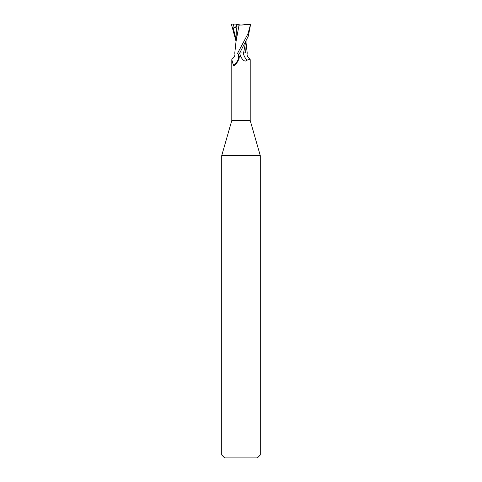 <?xml version="1.0" encoding="UTF-8"?>
<svg xmlns="http://www.w3.org/2000/svg" width="482" height="482" viewBox="0 0 482 482"><rect width="100%" height="100%" fill="white"/><g stroke="black" fill="none" stroke-linecap="round" stroke-linejoin="round"><path stroke-width="0.72" d="M231.794 59.666L231.981 59.208C234.487 57.171 235.403 55.111 234.716 53.02L237.005 53.02L238.18 53.864A9.953 9.369 -7.8 0 1 233.312 64.907L231.794 59.666L231.794 120.5L221.72 155.632L260.28 155.632L260.28 455.008L221.72 455.008L224.612 457.9L257.388 457.9L260.28 455.008M231.794 120.5L250.206 120.5L260.28 155.632M241.711 25.064L240.289 25.064L241.711 25.064M241 52.948L242.187 52.936L241 52.948M245.687 41.675L243.585 52.936L245.663 52.936L243.561 53.02L245.898 52.942M250.206 120.5L250.206 59.666L250.019 59.208L247.32 60.027C245.428 62.033 243.308 61.021 240.952 56.99L239.524 53.02L243.561 53.02M238.18 53.864L239.313 56.569L239.096 58.388C238.102 61.196 236.656 63.485 234.764 65.239L234.427 65.504M234.764 65.239C233.945 65.901 233.457 65.793 233.312 64.907M237.005 53.02L235.421 53.02M241 57.081L240.952 56.99A14.484 13.629 7.8 0 1 239.723 53.02L248.32 36.114L250.64 24.1L247.947 33.776L237.728 53.02L239.578 53.02M247.32 60.027A10.49 9.869 7.8 0 1 243.47 53.02L247.284 53.02C246.597 55.111 247.513 57.171 250.019 59.208M239.837 53.02L241.06 50.423M230.974 24.1L233.903 24.1L233.131 26.486L232.854 28.299L233.276 28.125C235.21 27.311 236.246 27.323 236.391 28.161L236.981 28.281L236.999 24.684L237.572 24.54L236.662 24.1L236.981 27.54L236.662 26.908L236.686 25.064L236.999 25.064M232.854 28.299L236.993 26.167M237.572 24.54L241 25.082C243.03 25.046 244.41 24.721 245.133 24.1L250.55 24.1M245.639 52.936L246.079 44.934M247.218 53.02L246.742 52.948M236.391 28.143L235.927 43.019M235.933 40.922L231.36 24.1M234.782 53.02L236.011 41.663L239.024 25.191L250.387 24.383M236.915 24.642L239.259 25.221M233.903 24.1L236.662 24.112M233.047 24.1L233.131 26.486M233.276 28.125L235.927 38.783M221.72 155.632L221.72 455.008M246.079 44.922L246.067 40.922M247.212 52.966L246.073 43.019"/></g></svg>
